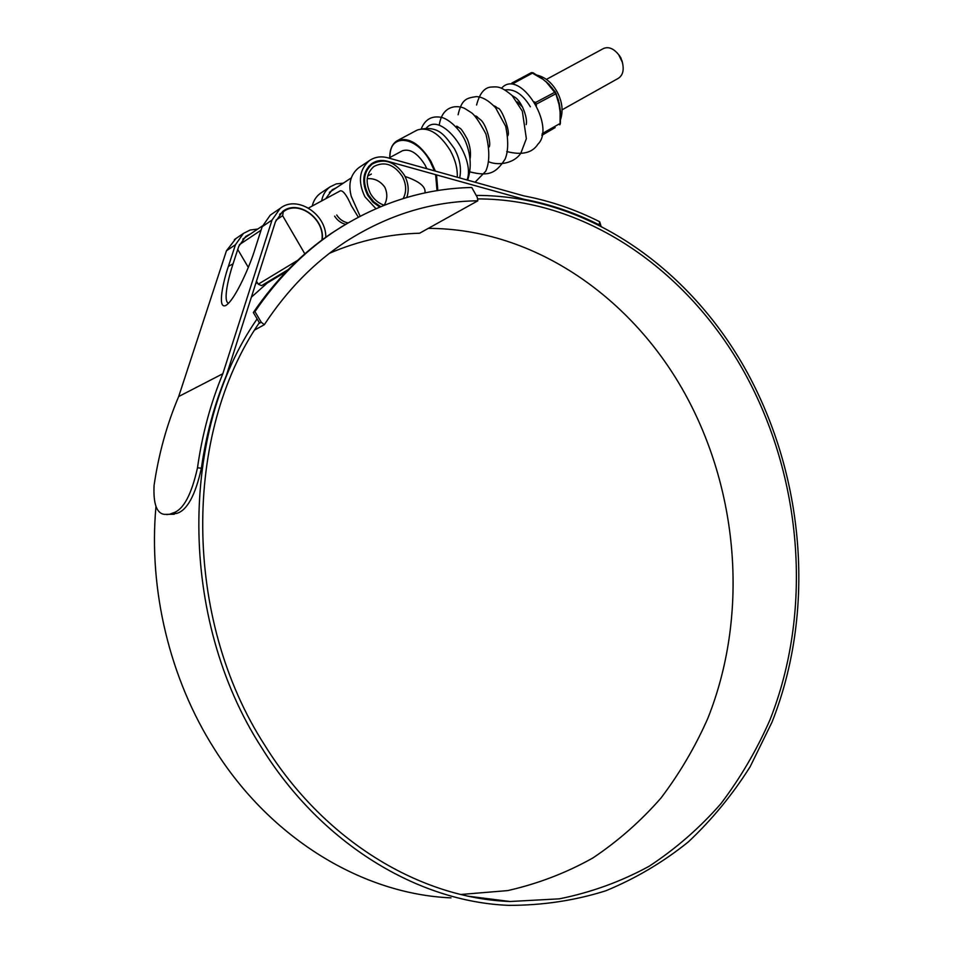 <?xml version="1.0" encoding="UTF-8"?>
<svg xmlns="http://www.w3.org/2000/svg" width="953" height="953" viewBox="0 0 953 953"><rect width="100%" height="100%" fill="white"/><g stroke="black" fill="none" stroke-linecap="round" stroke-linejoin="round"><path stroke-width="1.43" d="M471.783 187.491C423.108 188.48 376.923 203.394 333.24 232.21C303.364 252.426 277.263 278.895 254.951 311.619L261.241 322.245L264.338 324.687C287.103 290.057 314.156 262.444 345.51 241.836C387.323 215.021 431.435 201.333 477.846 200.797L477.239 197.283L471.783 187.491M342.77 226.028L331.537 233.247C301.696 253.438 275.631 279.872 253.331 312.536L254.951 311.619M329.512 253.26C358.84 240.68 388.872 234.009 419.606 233.223L477.846 200.797M254.677 330.012L264.338 324.687M253.331 312.536L259.621 323.138L261.241 322.245M259.621 323.138L258.716 323.651M257.096 282.267L255.773 283.398M257.239 282.505L255.607 283.923M618.128 54.011L620.784 57.645L622.452 62.588M562.103 109.809L618.175 78.42C622.809 75.501 624.215 70.177 622.404 62.433L618.723 54.797C613.792 48.591 608.764 46.471 603.654 48.436L603.154 48.71M321.888 240.108C325.426 219.393 298.492 199.332 283.279 211.816L282.624 215.7L304.841 253.855M288.151 269.663L261.599 285.626L287.341 270.485M237.738 249.46L248.304 267.376M256.464 281.206L258.239 284.208L297.658 260.36M261.599 285.626L258.239 284.208M428.302 228.375C535.288 228.553 633.888 298.873 686.648 396.817C739.194 494.273 748.439 616.674 707.769 718.479C695.154 747.009 679.56 773.514 661.001 798.006C640.845 821.069 618.116 841.07 592.826 857.998C566.237 872.912 537.849 883.776 507.651 890.602L460.859 894.474M477.513 198.903C589.299 198.832 692.414 274.214 747.605 378.365C802.652 482.17 812.552 612.231 769.964 719.896C756.742 750.035 740.374 777.982 720.873 803.736C699.681 827.931 675.76 848.766 649.124 866.265C621.118 881.549 591.194 892.413 559.375 898.834L510.093 901.502C420.464 898.31 324.27 841.308 264.731 745.175C182.607 617.961 183.31 433.317 259.347 322.674M599.044 225.313L599.687 221.751C575.493 209.529 550.226 200.904 523.9 195.889L387.871 157.805C380.902 155.97 374.708 156.935 369.287 160.7C359.162 169.765 357.72 181.797 364.939 196.794L375.923 208.647M360.103 216.188L351.288 196.461C348.024 184.084 350.49 174.518 358.709 167.752L360.031 166.87M598.841 224.682C574.897 212.638 549.905 204.156 523.876 199.248L387.668 161.283C381.617 159.699 376.232 160.533 371.527 163.785C362.664 171.683 361.39 182.178 367.691 195.282L372.945 202.131L379.663 207.051M336.754 187.503L332.18 189.838L325.688 198.76M476.19 195.413C589.419 195.174 693.796 271.498 749.582 376.864C805.214 481.837 815.16 613.351 771.99 722.195L750.154 766.712C732.607 794.54 712.046 819.568 688.483 841.785C663.336 862.084 635.782 878.416 605.834 890.781C574.754 900.585 542.317 905.445 508.545 905.35C418.307 901.812 321.578 844.322 261.587 747.557C178.068 618.378 179.295 430.577 257.119 318.91M479.681 897.655L476.893 897.821M450.983 897.857C363.808 894.236 271.271 839.819 214.282 748.796C169.753 678.762 148.346 589.538 155.982 506.4M251.378 297.169L268.889 281.576M250.746 233.771L245.779 236.404L238.762 246.315L233.068 263.814C228.78 276.441 222.633 301.351 228.565 303.257M322.221 239.858C325.307 218.761 298.027 198.879 282.648 211.495L275.441 221.775L226.373 375.482C214.354 404.417 206.027 435.33 201.381 468.221C195.353 495.298 187.133 510.355 176.758 513.381L166.68 514.596M405.049 176.46C419.487 181.344 426.11 186.836 424.931 192.935M523.876 199.248L523.137 199.63M343.306 183.167L336.242 183.893L330.012 186.895C325.545 190.231 322.745 194.912 321.626 200.952M321.602 192.506L320.315 193.364C316.217 196.401 313.525 200.63 312.239 206.027M257.751 229.042L250.139 230.03L243.432 233.425L235.462 244.718L228.398 266.363C223.621 279.979 216.903 308.998 225.575 305.615C235.379 300.195 251.008 262.933 254.987 249.031L262.17 226.719L270.295 215.116L271.867 214.044M325.795 237.249C326.307 213.913 296.74 194.781 280.218 208.35L272.022 220.072L222.823 373.743L178.676 396.543C166.882 424.335 158.686 453.962 154.076 485.422C153.219 503.899 156.709 513.548 164.547 514.394L174.244 514.263M235.903 238.548L226.457 250.782L178.676 396.543M176.758 513.381L172.946 513L170.444 513.893M172.946 513C183.298 509.962 191.482 494.881 197.497 467.768L201.381 468.221M222.823 373.743C210.637 403.083 202.191 434.413 197.497 467.768M599.687 221.751L601.093 226.349M401.88 151.062L402.476 150.741C410.052 148.442 417.557 153.171 424.978 164.917L426.873 168.729M384.226 205.205C387.442 199.463 387.645 193.471 384.821 187.217C380.318 181.01 374.446 178.175 367.203 178.688M347.952 222.907C343.211 221.882 339.471 219.25 336.719 215.009M403.19 198.558C406.752 191.708 406.443 184.274 402.261 176.269C393.958 164.285 384.5 161.033 373.886 166.513C366.214 173.315 365.094 182.38 370.526 193.697C373.921 199.415 378.448 203.263 384.13 205.24M406.752 197.497C409.254 190.266 408.456 182.809 404.346 175.126C394.923 161.522 384.19 157.841 372.146 164.095C363.486 171.802 362.223 182.071 368.394 194.877L373.755 201.786L380.628 206.658M308.498 208.052L340.412 190.791C343.187 190.481 346.821 195.425 351.323 205.634L358.28 217.153M345.582 224.324C340.971 223.109 337.314 220.381 334.622 216.152M522.673 107.165L517.3 101.876M555.242 91.941L549.25 84.781L555.313 92L555.849 93.751L545.735 81.362L552.252 88.093M556.04 93.406L558.839 102.305M535.622 104.103L535.241 103.424M540.947 77.753L533.072 72.785L512.666 83.804L511.773 83.626L512.035 82.947L514.346 84.614M558.518 101.006L560.507 114.872M560.376 112.537L560.4 123.235L559.935 107.606L555.313 92L535.491 102.543L536.456 105.652M549.476 85.02L548.642 84.543M535.8 104.425L555.849 93.751L558.792 103.293M535.086 103.162L535.491 102.543L534.299 101.852M541.876 78.694L531.476 72.583L512.071 82.935M549.238 84.448L542.186 78.646L533.072 72.785L531.476 72.583L511.892 83.042M560.054 124.486L560.126 112.43M559.768 124.855L560.233 123.39L542.15 133.623M560.388 123.354L560.185 124.057M542.436 134.992L555.111 127.607M526.187 124.605C527.962 119.065 522.304 102.019 515.001 97.301L512.357 95.741M501.552 88.2C519.814 67.532 556.397 126.57 537.873 144.237C532.25 153.004 521.863 155.422 506.722 151.515M467.053 179.974C475.821 157.388 441.168 110.655 426.372 128.036M242.812 239.132L262.444 225.885L242.848 239.096M279.598 214.318L283.077 211.971M282.624 215.7L276.048 220.107M261.062 230.161L239.358 244.707M286.257 271.617L267.4 282.934M272.022 220.072L262.17 226.719M235.462 244.718L226.457 250.782M233.068 263.814L228.398 266.363M389.932 155.899C390.289 148.096 392.934 142.914 397.866 140.353C408.992 137.018 420.011 143.986 430.911 161.248L435.354 171.099M434.437 170.837L430.232 161.641C416.175 135.1 388.764 133.051 389.896 157.507M416.437 130.478L417.331 130.001C428.54 126.594 439.536 133.456 450.316 150.574C455.343 159.878 457.666 168.764 457.261 177.234M437.034 190.683L435.64 174.661M436.522 174.899L437.844 190.552M557.672 98.04L558.684 100.887M559.197 102.864L560.531 111.942M540.303 77.3L541.078 77.705M541.84 135.326L542.471 134.957M555.099 127.619L541.912 134.969M530.356 106.784C522.78 94.276 514.37 88.665 505.102 89.939M331.537 233.247L333.24 232.21M619.641 55.786L618.723 54.797M603.654 48.436L546.414 79.385M495.917 106.7L495.06 107.165M477.274 116.778L476.155 117.386M458.31 127.035L456.916 127.797M371.384 174.042L367.667 176.055M283.279 211.816L279.634 214.282M622.071 60.825L622.404 62.433M510.093 901.502L469.055 896.308M369.287 160.7L358.709 167.752M330.012 186.895L320.315 193.364M280.218 208.35L270.295 215.116M243.432 233.425L234.378 239.596M226.23 305.246L225.575 305.615M459.703 177.913C461.597 168.371 459.811 158.579 454.319 148.537C445.325 136.601 439.142 124.2 417.331 130.001L397.866 140.353C392.493 143.164 389.789 148.918 389.741 157.59M402.476 150.741L388.836 158.079M372.146 164.095L368.656 166.394M351.3 177.877L329.381 192.375M536.968 75.108C545.378 77.217 552.132 82.863 557.231 92.036C562.234 101.649 563.342 110.786 560.567 119.447M494.869 106.962L494.976 106.176M494.345 105.878L498.002 108.308C501.064 107.236 510.725 131.859 507.866 135.683M476.548 117.171L476.607 116.373M475.702 115.921L480.931 120.054C486.578 125.141 491.319 143.558 489.211 146.893M456.725 126.13L459.715 128.143C460.811 128.238 463.361 131.931 467.363 139.233C470.055 146.047 471.008 152.373 470.21 158.234M476.571 105.021C479.43 94.073 483.945 88.117 490.128 87.152C498.062 86.52 500.718 86.199 512.083 95.467L522.327 111.132L526.354 138.685L520.826 153.23C513.226 164.583 496.156 165.465 488.472 161.605M458.095 114.777C461.752 99.112 466.41 98.064 476.393 96.61C482.409 96.872 488.818 100.601 495.596 107.784L505.721 126.38C508.521 140.567 508.318 151.479 505.114 159.103C496.048 173.232 488.984 176.674 469.877 171.874M439.297 124.736C442.692 103.424 459.668 105.497 464.993 108.642L471.223 112.597C474.356 114.467 479.24 121.555 485.875 133.873C489.806 149.955 489.747 162.403 485.72 171.242L475.059 182.214M421.381 128.536C425.133 119.494 431.59 115.73 440.774 117.267C447.576 118.148 460.156 128.572 465.695 141.961C470.985 155.315 471.64 168.038 467.649 180.141"/></g></svg>
